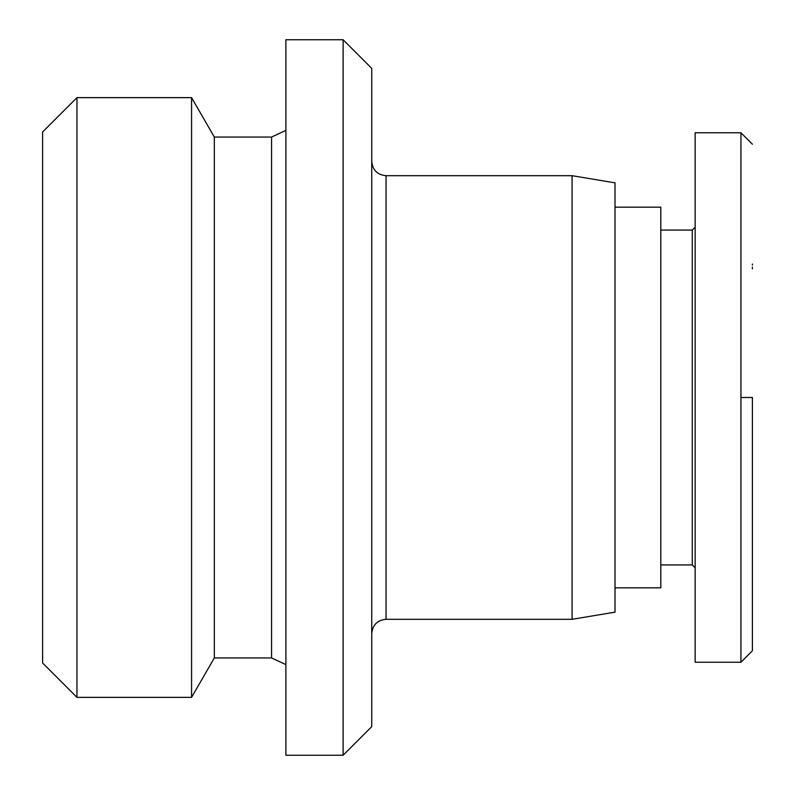 <?xml version="1.0" encoding="UTF-8"?>
<svg xmlns="http://www.w3.org/2000/svg" width="795" height="795" viewBox="0 0 795 795"><rect width="100%" height="100%" fill="white"/><g stroke="black" fill="none" stroke-linecap="round" stroke-linejoin="round"><path stroke-width="1.19" d="M285.882 755.25L285.882 39.75L343.122 39.75L343.122 755.25L285.882 755.25M343.122 39.75L371.742 68.37L371.742 726.63L343.122 755.25M572.082 175.695L572.082 619.305L615.012 612.15L615.012 182.85L572.082 175.695L386.052 175.695L386.052 619.305C377.357 620.15 372.587 624.92 371.742 633.615M615.012 207.177L660.804 207.177L660.804 587.823L615.012 587.823M271.572 137.058L214.332 137.058L214.332 657.942L271.572 657.942L271.572 137.058L285.882 130.38M271.572 657.942L285.882 664.62M214.332 137.058L191.575 97.636L191.575 697.364L214.332 657.942M76.956 97.636L42.612 131.98L42.612 663.02L76.956 697.364L76.956 97.636L191.575 97.636M752.388 397.5L752.388 650.519L752.388 397.5L740.94 397.5L740.94 662.235L695.148 662.235L695.148 567.789L692.286 564.927L660.804 564.927M752.388 144.213L740.94 132.765L740.94 397.5M695.148 182.055L695.148 227.211L692.286 230.073L692.286 564.927M692.286 230.073L660.804 230.073M740.94 132.765L695.148 132.765L695.148 662.235M752.388 264.049L752.388 265.113M752.388 267.1L752.388 268.829M76.956 697.364L191.575 697.364M386.052 619.305L572.082 619.305M386.052 175.695C377.357 174.85 372.587 170.08 371.742 161.385M752.388 650.787L740.94 662.235"/></g></svg>
